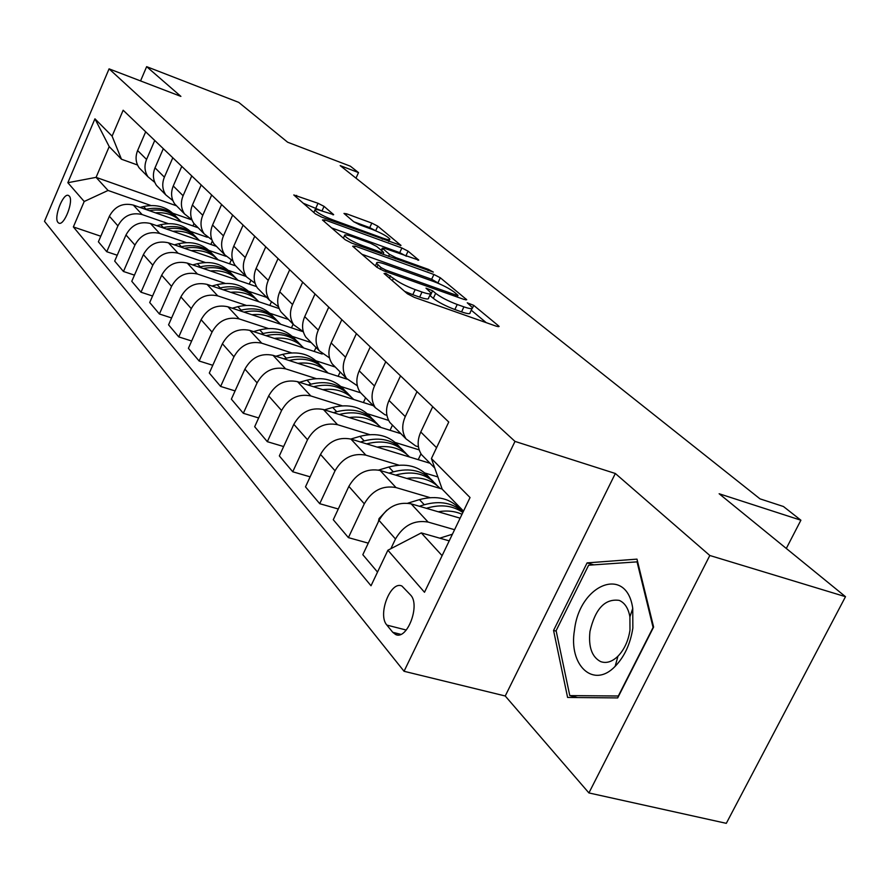 <?xml version="1.0" encoding="UTF-8"?>
<svg xmlns="http://www.w3.org/2000/svg" width="890" height="890" viewBox="0 0 890 890"><rect width="100%" height="100%" fill="white"/><g stroke="black" fill="none" stroke-linecap="round" stroke-linejoin="round"><path stroke-width="1.33" d="M385.771 273.341L384.057 273.497L407.386 293.756L414.317 297.36L496.486 326.263L499.123 326.474L498.545 325.851L473.736 305.37L467.239 302.789L472.445 307.662C472.846 309.208 470.009 308.941 463.924 306.861L457.226 304.491C448.082 301.043 440.895 297.316 435.666 293.333L432.607 290.752L425.987 288.137L430.96 292.899C431.339 294.479 428.357 294.19 422.016 292.031L415.163 289.606C405.807 286.079 398.575 282.33 393.458 278.359L385.771 273.341M58.028 222.489L58.885 223.145C64.213 226.105 74.015 200.539 69.264 196.056L68.441 195.455C63.09 192.596 53.389 217.816 58.028 222.489M324.049 206.369L318.03 203.287L293.778 194.955L315.461 213.9L321.668 217.104L401.012 245.451L377.772 226.149L371.809 223.09L346.677 213.834L343.985 213.433L353.753 221.755L359.827 224.881L372.465 229.509C381.665 233.18 387.462 236.373 389.853 239.099C390.065 240.189 387.717 239.855 382.789 238.119L332.382 219.708C323.037 215.992 317.207 212.788 314.904 210.085C314.749 208.972 317.263 209.328 322.447 211.175L333.661 214.668L324.049 206.369L321.969 210.986L303.134 203.187M709.819 555.494L615.335 473.491L505.231 695.991L588.913 792.934L709.819 555.494L845.5 596.689L719.142 493.75L800.9 520.216L783.445 506.51L760.004 498.856L340.18 165.607L358.514 172.593L350.371 166.196L287.637 142.222L238.731 102.372L146.65 66.661L140.553 80.923M615.335 473.491L514.999 441.407L109.07 68.853L180.893 96.387L146.65 66.661M355.155 246.107L352.674 246.23L376.982 267.345L383.679 270.816L464.102 299.463L466.727 299.719L440.305 277.769L433.897 274.476L355.155 246.107L354.409 247.743M345.209 239.744L322.458 219.975L324.95 219.941L401.88 247.976L408.065 251.158L418.767 260.114L385.025 248.499L382.3 248.154L389.497 254.351L395.883 257.644L428.524 269.425L433.308 272.084L351.661 243.081L345.209 239.744M845.5 596.689L726.307 823.339L588.913 792.934M410.613 595.054L401.946 586.054C390.599 580.302 377.304 614.801 386.883 625.091L392.757 632.301L395.594 634.492C407.075 640.522 420.592 605.1 410.613 595.054M514.999 441.407L404.049 671.283L44.5 221.332L109.07 68.853M463.512 511.116L442.174 489.155L431.416 458.55L448.749 422.038L123.154 110.227L112.096 136.137L121.452 159.21L109.203 146.605L96.076 177.355L108.057 190.46L150.911 205.523M431.416 458.55L470.042 497.543L424.497 592.273L387.895 550.231L421.282 532.91L449.216 540.864M100.781 236.228L73.358 226.939L371.019 585.765L387.895 550.231M73.358 226.939L84.205 201.496L67.84 182.706L94.941 118.815L112.096 136.137M505.231 695.991L404.049 671.283M355.989 178.156L358.514 172.593M786.293 548.462L800.9 520.216M421.282 532.91L442.096 555.66M176.565 205.835L96.076 177.355L67.84 182.706M172.883 213.244L191.973 219.952M117.224 255.23L106.767 251.725L98.389 241.802L109.381 216.237C114.832 206.302 122.809 202.586 133.322 205.078L198.17 227.773M106.767 251.725L117.914 225.871C123.432 215.825 131.509 212.054 142.122 214.557L168.199 223.635M190.505 231.4L207.359 237.274M134.468 275.132L123.465 271.483L114.688 261.093L125.98 234.971C131.575 224.814 139.73 220.987 150.443 223.501L216.504 246.397M123.465 271.483L134.935 245.062C140.598 234.793 148.841 230.911 159.677 233.425L186.31 242.603M208.961 250.424L225.938 256.276M152.568 296.003L140.998 292.22L131.776 281.307L143.39 254.607C149.131 244.227 157.474 240.289 168.399 242.803L235.716 265.899M140.998 292.22L152.791 265.198C158.609 254.696 167.042 250.702 178.078 253.216L205.301 262.506M228.318 270.36L246.063 276.423M171.603 317.941L159.399 313.992L149.709 302.533L161.668 275.221C167.576 264.597 176.098 260.548 187.245 263.073L256.554 286.602M159.399 313.992L171.536 286.357C177.522 275.6 186.155 271.495 197.424 274.02L225.248 283.409M248.633 291.297L266.722 297.405M191.65 341.003L178.757 336.898L168.566 324.839L180.881 296.904C186.956 286.024 195.678 281.841 207.059 284.377L279.149 308.563M178.757 336.898L191.272 308.619C197.424 297.594 206.258 293.355 217.761 295.88L246.23 305.37M269.97 313.291L288.427 319.443M212.777 365.289L199.138 361.006L188.402 348.313L201.107 319.71C207.348 308.563 216.281 304.258 227.896 306.783L303.323 331.781M199.138 361.006L212.042 332.048C218.384 320.767 227.428 316.384 239.176 318.909L268.313 328.499M292.432 336.442L311.255 342.628M235.071 390.91L220.631 386.438L209.306 373.043L222.411 343.751C228.841 332.326 237.997 327.876 249.856 330.401L322.202 354.053M220.631 386.438L233.948 356.768C240.489 345.198 249.756 340.67 261.749 343.195L291.597 352.874M316.095 360.828L335.308 367.058M258.656 417.955L243.326 413.294L231.367 399.143L244.906 369.116C251.536 357.402 260.915 352.807 273.03 355.321L347.044 379.162M243.326 413.294L257.099 382.867C263.841 370.997 273.341 366.324 285.601 368.838L316.184 378.606M341.07 386.56L360.673 392.824M283.632 446.546L267.323 441.685L254.673 426.722L268.669 395.928C275.522 383.901 285.134 379.151 297.527 381.665L373.355 405.695M267.323 441.685L281.574 410.49C288.538 398.297 298.284 393.447 310.821 395.95L342.172 405.807M367.448 413.75L388.641 420.414M310.132 476.84L292.743 471.778L279.338 455.914L293.834 424.319C300.909 411.97 310.777 407.041 323.448 409.534L400.878 433.664M292.743 471.778L307.506 439.738C314.704 427.222 324.716 422.194 337.532 424.686L369.706 434.609M395.371 442.53L419.168 449.873M338.289 508.991L319.721 503.696L305.493 486.852L320.511 454.412C327.832 441.718 337.966 436.612 350.927 439.082L430.037 463.267M319.721 503.696L335.029 470.788C342.483 457.916 352.763 452.71 365.879 455.157L398.909 465.159M424.964 473.035L437.88 476.94M368.271 543.156L348.402 537.627L333.272 519.727L348.858 486.385C356.423 473.335 366.847 468.029 380.108 470.465L442.13 489.033M348.402 537.627L364.299 503.807C372.02 490.557 382.589 485.15 396.017 487.564L429.959 497.61M456.392 505.431L458.628 506.087M377.516 572.081L362.82 554.692L379.018 520.405C386.861 506.977 397.585 501.459 411.158 503.862L460.119 518.18M390.866 548.685L395.483 538.984C403.482 525.334 414.362 519.704 428.112 522.074L454.579 529.717M418.422 446.791L415.675 445.946L406.04 438.892C401.913 432.34 401.657 424.908 405.273 416.609L417.01 391.645M386.916 415.341L384.814 414.684L375.358 407.742C371.297 401.312 370.997 394.07 374.479 385.993L385.771 361.729M357.335 385.782L346.522 378.439C342.505 372.154 342.183 365.078 345.531 357.224L356.412 333.605M329.511 357.925L319.343 350.849C315.405 344.675 315.038 337.777 318.275 330.123L328.766 307.139M303.279 331.647L293.711 324.805C289.817 318.765 289.439 312.012 292.554 304.558L302.689 282.163M278.526 306.816L269.481 300.197C265.654 294.267 265.242 287.67 268.246 280.406L278.058 258.567M137.527 165.006L121.452 159.21M425.943 459.118L421.459 454.568C417.31 447.937 417.076 440.428 420.77 432.006L432.718 406.685M394.248 426.922L389.842 422.45C385.748 415.964 385.47 408.632 389.019 400.455L400.522 375.847M364.466 396.673L360.139 392.279C356.111 385.926 355.8 378.773 359.204 370.819L370.284 346.889M420.992 453.822L418.233 459.652M336.431 368.204L332.193 363.888C328.21 357.669 327.865 350.682 331.158 342.928L341.827 319.644M392.468 425.12L390.054 430.282M309.998 341.359L305.826 337.121C301.921 331.013 301.543 324.194 304.714 316.651L315.027 293.967M365.59 397.819L363.398 402.547M285.034 316.006L280.94 311.834C277.079 305.86 276.69 299.185 279.749 291.831L289.706 269.737M340.147 371.976L338.144 376.303M261.415 292.009L257.388 287.926C253.594 282.052 253.183 275.533 256.131 268.357L265.776 246.808M255.107 283.309L246.541 276.901C242.77 271.083 242.336 264.63 245.251 257.544L254.74 236.251M316.017 347.467L314.203 351.439M239.043 269.281L235.082 265.264C231.344 259.513 230.911 253.127 233.77 246.13L243.115 225.103M232.924 261.026L224.792 254.807C221.076 249.111 220.631 242.792 223.457 235.872L232.646 215.091M293.11 324.194L291.453 327.843M217.805 247.72L213.923 243.771C210.24 238.131 209.784 231.878 212.565 225.048L221.61 204.522M211.876 239.855L204.144 233.847C200.495 228.252 200.028 222.066 202.764 215.302L211.687 195.01M271.216 302.322L269.815 305.437M197.636 227.239L193.82 223.357C190.193 217.816 189.726 211.698 192.418 205.023L201.196 184.964M191.884 219.741L184.519 213.912C180.926 208.416 180.447 202.364 183.095 195.756L191.762 175.931M250.602 281.006L249.222 284.11M178.445 207.748L174.696 203.932C171.125 198.492 170.646 192.507 173.261 185.977L181.783 166.374M172.871 200.595L165.84 194.943C162.303 189.548 161.813 183.618 164.383 177.155L172.805 157.775M231.155 260.269L229.587 263.796M160.178 189.181L156.484 185.432C152.969 180.091 152.479 174.229 155.016 167.843L163.304 148.674M154.76 182.35L148.04 176.865C144.558 171.57 144.058 165.763 146.561 159.432L154.738 140.475M212.354 241.012L210.841 244.439M142.745 171.481L139.118 167.798C135.658 162.547 135.158 156.796 137.616 150.555L145.682 131.798M108.057 190.46L84.205 201.496M193.987 223.535L192.93 225.949M94.941 118.815L109.203 146.605M636.984 559.131L587.089 562.892L553.558 630.431L567.597 697.448L617.693 697.916L653.616 627.061L636.984 559.131M556.217 631.144L553.558 630.431M593.775 564.827L587.089 562.892M404.605 291.353L412.782 294.701L415.163 289.606M430.538 293.822L428.613 297.939C428.98 299.541 425.987 299.274 419.646 297.127L412.782 294.701M472.023 308.574L470.098 312.646C470.487 314.203 467.639 313.947 461.554 311.889L454.868 309.531C445.723 306.082 438.536 302.366 433.33 298.361L429.792 295.402M486.24 322.658L471.255 310.198M439.782 283.999L431.661 279.271L361.918 254.262M381.053 267.612L385.715 270.026L456.158 295.146L458.005 295.335L454.423 292.265C449.305 288.427 442.33 284.822 433.474 281.451L385.726 264.352C379.34 262.149 376.303 261.816 376.592 263.34L381.053 267.612L380.253 269.347M331.592 227.907L399.732 252.638L401.88 247.976M406.441 256.264L399.732 252.638M352.151 236.573C346.878 234.726 344.352 234.404 344.552 235.594C347 238.498 353.063 241.858 362.731 245.673L381.076 252.293L383.412 252.148L376.67 246.441L370.34 243.17L352.151 236.573M375.947 230.888L369.728 227.618L353.764 221.766M439.771 538.172L452.409 534.211M438.225 511.772C446.925 510.27 454.857 511.105 461.999 514.264M378.417 521.685L379.04 518.592L386.928 510.137M407.82 503.173L419.457 499.613C437.179 494.918 451.052 498.478 461.065 510.304M426.399 508.312L427.367 508.012C441.095 504.096 452.921 505.587 462.856 512.495M463.056 512.084C452.899 502.861 439.972 500.414 424.296 504.741L419.368 506.254M406.719 478.431C420.514 476.406 431.639 479.732 440.094 488.421M378.606 470.076L388.785 467.028C405.985 462.578 419.524 466.115 429.392 477.641M395.616 475.104L396.217 474.926C413.539 470.421 427.156 473.958 437.068 485.551M433.285 481.501C423.329 470.688 410.012 467.473 393.324 471.856L389.052 473.146M377.082 447.08C390.476 445.223 401.323 448.538 409.623 457.026M350.805 439.048L359.927 436.367C376.626 432.151 389.842 435.655 399.566 446.891M366.636 443.888L366.925 443.799C383.746 439.526 397.04 443.042 406.797 454.345M403.237 450.54C393.436 439.96 380.43 436.745 364.199 440.917L360.483 442.007M349.158 417.543C362.174 415.841 372.754 419.134 380.898 427.434M324.438 409.845L332.715 407.464C348.958 403.448 361.863 406.919 371.442 417.888M339.312 414.473L339.312 414.473C355.666 410.412 368.649 413.895 378.261 424.93M374.901 421.337C365.256 410.98 352.54 407.787 336.743 411.747L333.539 412.682M574.495 630.064C568.309 665.264 593.43 689.205 615.157 666.332C624.491 656.631 630.387 643.893 632.846 628.106L632.745 608.415C626.682 564.928 579.524 584.174 574.495 630.064M589.948 631.522C588.335 646.952 591.894 656.976 600.628 661.593C606.29 663.64 612.064 661.848 617.949 656.219C624.29 649.611 628.296 640.945 629.975 630.231L629.909 616.837C628.329 608.259 624.769 602.775 619.229 600.383C604.977 598.414 595.221 608.793 589.948 631.522M636.995 561.635L653.093 627.439L618.327 696.002L569.778 695.602L556.116 630.676L588.635 565.206L637.64 561.824M577.532 697.538L569.778 695.602M322.803 389.675C335.463 388.107 345.787 391.389 353.775 399.499M299.507 382.288L307.017 380.164C322.825 376.337 335.441 379.785 344.864 390.499M313.502 386.727C329.311 382.956 341.916 386.438 351.316 397.151M348.135 393.758C338.645 383.623 326.218 380.442 310.832 384.213L308.062 385.003M297.894 363.331C310.209 361.896 320.289 365.134 328.132 373.077M275.889 356.245L282.709 354.353C298.106 350.693 310.443 354.109 319.721 364.577M289.083 360.495C304.391 357.001 316.64 360.461 325.829 370.874M322.814 367.659C313.48 357.736 301.321 354.576 286.324 358.18L283.954 358.837M274.298 338.389C286.302 337.065 296.147 340.28 303.835 348.046M253.483 331.592L259.691 329.89C274.687 326.407 286.758 329.778 295.892 340.013M265.943 335.664C280.784 332.426 292.699 335.864 301.688 345.988M298.829 342.95C289.639 333.216 277.736 330.079 263.117 333.528L261.104 334.084M251.926 314.749C263.618 313.525 273.252 316.718 280.795 324.316M232.201 308.207L237.853 306.694C252.482 303.357 264.286 306.694 273.286 316.707M243.994 312.123C258.389 309.108 269.982 312.524 278.781 322.38M276.067 319.488C267.033 309.954 255.374 306.839 241.101 310.143L239.41 310.599M230.677 292.298C242.091 291.164 251.503 294.323 258.923 301.777M211.954 286.024L217.115 284.655C231.378 281.463 242.948 284.756 251.803 294.568M223.145 289.773C237.118 286.958 248.421 290.351 257.032 299.952M254.44 297.216C245.551 287.859 234.137 284.767 220.197 287.937L218.784 288.316M210.474 270.961C221.621 269.915 230.833 273.041 238.108 280.339M192.685 264.92L197.38 263.696C211.308 260.625 222.634 263.896 231.356 273.497M203.309 268.524C216.893 265.899 227.896 269.269 236.328 278.626M233.87 276.011C225.126 266.844 213.934 263.774 200.317 266.822L199.171 267.122M191.25 250.646C202.13 249.678 211.153 252.771 218.295 259.925M174.318 244.839L178.59 243.738C192.207 240.79 203.298 244.016 211.876 253.416M184.419 248.299C197.636 245.851 208.371 249.189 216.626 258.311M214.279 255.831C205.668 246.83 194.71 243.793 181.393 246.719L180.47 246.953M172.916 231.289C183.551 230.399 192.385 233.458 199.416 240.467M156.785 225.693L160.678 224.714C173.984 221.877 184.864 225.059 193.308 234.281M166.408 229.03C179.268 226.739 189.748 230.043 197.836 238.943M195.589 236.573C187.123 227.74 176.376 224.736 163.348 227.551L162.648 227.729M155.427 212.821C165.829 211.998 174.484 215.024 181.382 221.899M140.042 207.437L143.579 206.547C156.595 203.821 167.264 206.97 175.575 216.003M149.209 210.641C161.735 208.494 171.97 211.764 179.902 220.464M177.755 218.206C169.423 209.528 158.876 206.547 146.127 209.261L145.615 209.384M133.322 205.078L142.122 214.557M150.443 223.501L159.677 233.425M168.399 242.803L178.078 253.216M187.245 263.073L197.424 274.02M207.059 284.377L217.761 295.88M227.896 306.783L239.176 318.909M249.856 330.401L261.749 343.195M273.03 355.321L285.601 368.838M297.527 381.665L310.821 395.95M323.448 409.534L337.532 424.686M350.927 439.082L365.879 455.157M380.108 470.465L396.017 487.564M411.158 503.862L428.112 522.074M420.77 432.006L436.567 447.715M379.018 520.405L395.483 538.984M348.858 486.385L364.299 503.807M389.019 400.455L405.273 416.609M320.511 454.412L335.029 470.788M359.204 370.819L374.479 385.993M293.834 424.319L307.506 439.738M331.158 342.928L345.531 357.224M268.669 395.928L281.574 410.49M304.714 316.651L318.275 330.123M244.906 369.116L257.099 382.867M279.749 291.831L292.554 304.558M222.411 343.751L233.948 356.768M256.131 268.357L268.246 280.406M201.107 319.71L212.042 332.048M233.77 246.13L245.251 257.544M180.881 296.904L191.272 308.619M212.565 225.048L223.457 235.872M161.668 275.221L171.536 286.357M192.418 205.023L202.764 215.302M143.39 254.607L152.791 265.198M173.261 185.977L183.095 195.756M125.98 234.971L134.935 245.062M155.016 167.843L164.383 177.155M109.381 216.237L117.914 225.871M137.616 150.555L146.561 159.432M400.789 634.348L392.757 632.301M406.263 630.053L386.883 625.091M392.368 280.717L393.458 278.359M419.646 297.127L422.016 292.031M430.271 295.758L432.607 290.752M433.33 298.361L435.666 293.333M454.868 309.531L457.226 304.491M461.554 311.889L463.924 306.861M472.534 307.929L473.736 305.37M498.122 326.73L498.545 325.851M389.397 278.136L390.488 275.778M431.661 279.271L433.897 274.476M438.069 282.575L440.305 277.769M465.826 299.963L466.204 299.151M385.114 271.328L385.715 270.026M455.558 296.415L456.158 295.146M376.926 267.3L377.994 264.975M324.238 221.521L324.95 219.941M405.907 255.819L408.065 251.158M417.989 260.314L418.311 259.613M381.754 250.746L382.722 248.633M388.563 256.387L389.497 254.351M395.338 258.834L395.883 257.644M427.979 270.605L428.524 269.425M362.185 246.875L362.731 245.673M380.531 253.494L381.076 252.293M333.005 214.879L333.283 214.245M331.881 220.82L332.382 219.708M382.288 239.221L382.789 238.119M346.032 215.258L346.677 213.834M369.728 227.618L371.809 223.09M375.702 230.688L377.772 226.149M400.278 245.651L400.589 244.984M295.925 196.935L296.615 195.399M315.95 207.893L318.03 203.287M378.973 518.937L379.463 519.493M427.367 508.012L428.123 508.813M419.457 499.613L424.296 504.741M388.785 467.028L393.324 471.856M359.927 436.367L364.199 440.917M332.715 407.464L336.743 411.747M307.017 380.164L310.832 384.213M282.709 354.353L286.324 358.18M259.691 329.89L263.117 333.528M237.853 306.694L241.101 310.143M217.115 284.655L220.197 287.937M197.38 263.696L200.317 266.822M178.59 243.738L181.393 246.719M160.678 224.714L163.348 227.551M143.579 206.547L146.127 209.261M421.459 454.568L434.765 468.073M389.842 422.45L406.04 438.892M360.139 392.279L375.358 407.742M332.193 363.888L346.522 378.439M305.826 337.121L319.343 350.849M280.94 311.834L293.711 324.805M257.388 287.926L269.481 300.197M235.082 265.264L246.541 276.901M213.923 243.771L224.792 254.807M193.82 223.357L204.144 233.847M174.696 203.932L184.519 213.912M156.484 185.432L165.84 194.943M139.118 167.798L148.04 176.865M397.252 634.904L395.594 634.492M457.215 297.004L457.916 295.524M375.391 265.965L376.592 263.34M381.287 250.346L382.3 248.154M343.384 238.164L344.552 235.594M383.034 254.395L383.735 252.882M313.825 212.476L314.904 210.085M388.719 241.568L389.586 239.666M617.949 656.219L615.157 666.332M629.909 616.837L632.745 608.415"/></g></svg>
